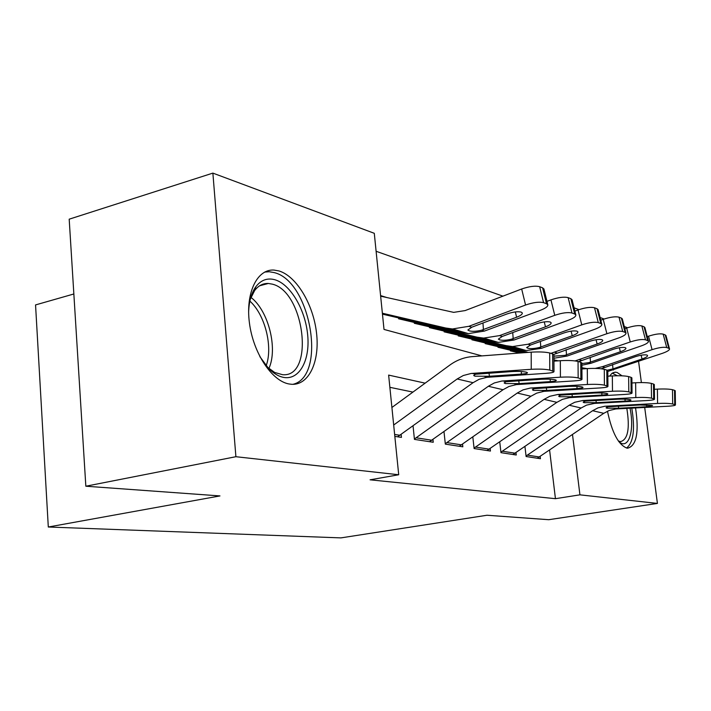 <?xml version="1.0" encoding="UTF-8"?>
<svg xmlns="http://www.w3.org/2000/svg" width="711" height="711" viewBox="0 0 711 711"><rect width="100%" height="100%" fill="white"/><g stroke="black" fill="none" stroke-linecap="round" stroke-linejoin="round"><path stroke-width="1.07" d="M635.554 407.918C639.189 432.261 636.558 445.681 627.68 448.179L626.871 448.081C618.428 444.846 611.967 432.555 607.478 411.216M609.62 376.101L611.922 373.382L615.095 372.173L617.05 372.44L622.045 375.826M289.039 383.976C271.833 381.043 253.205 352.985 249.419 322.892C245.419 292.772 257.178 268.882 273.966 270.064L279.023 270.962C296.567 276.206 313.302 304.424 316.511 332.819C319.932 361.241 309.125 385.175 291.848 384.313L289.039 383.976M73.846 293.981L35.55 304.921L48.304 527.011L340.916 537.889L486.999 515.244L548.714 519.705L657.426 503.424L579.927 494.838L572.497 434.545M48.304 527.011L219.975 495.923L85.835 486.217L69.189 219.184L212.873 173.111L374.288 233.306L384.011 329.433L481.907 355.891M502.926 296.158L376.11 251.276M574.061 307.81L578.967 309.632M600.093 317.515L604.119 319.017M624.285 326.536L627.537 327.744M524.94 446.517L526.113 456.524L540.44 458.719L540.173 456.48M499.744 441.931L500.971 452.667L516.248 455.004L515.973 452.658M472.824 436.998L474.104 448.543L490.439 451.05L490.163 448.579M443.993 431.675L445.335 444.126L462.834 446.81L462.55 444.206M413.047 425.898L414.442 439.389L433.239 442.269L432.955 439.514M387.131 297.633L380.589 295.589M425.134 383.158L388.633 375.097L398.711 474.752L370.075 479.818L555.442 498.687L549.603 450.081M412.922 392.099L389.868 387.317M394.827 436.376L401.439 437.389L401.146 434.465M85.835 486.217L235.901 456.711L212.873 173.111M638.585 361.437L641.384 382.58M644.69 407.439L657.426 503.424M555.442 498.687L579.927 494.838M398.711 474.752L235.901 456.711M393.681 425.018L457.173 378.972L463.305 375.515L471.038 373.488L531.233 369.302L531.188 352.158C539.169 351.687 545.346 351.963 549.701 352.985L549.781 370.075C545.408 369.142 539.231 368.885 531.233 369.302M391.903 407.483L449.796 365.107C456.675 360.122 464.141 357.295 472.193 356.629L531.188 352.158M397.556 436.794L473.055 382.696L479.098 379.31L486.733 377.337L546.11 373.328C551.398 372.928 554.02 372.342 553.993 371.551L549.781 370.075M552.714 370.893L552.634 353.856L549.701 352.985M552.634 353.856L553.913 354.789M488.972 373.133L489.47 376.261L474.93 376.181L473.695 375.497L475.597 374.226L511.662 371.577C517.928 371.24 522.834 371.444 526.371 372.182L527.455 372.715C527.509 373.337 525.482 373.799 521.376 374.102L521.376 371.542M489.47 376.261L521.376 374.102M382.465 314.146L461.723 332.677L468.353 333.61L484.467 331.059L540.44 310.263C545.604 308.254 548.065 306.423 547.808 304.761L546.519 303.73L542.6 287.831L543.951 289.119M382.376 313.222L445.753 328.02L452.472 328.962L468.807 326.322L525.562 305.019L521.67 288.995C529.322 286.364 535.312 285.591 539.658 286.702L542.6 287.831M380.652 296.167L453.689 312.369L465.154 310.574L521.67 288.995M481.605 330.188C476.29 331.459 472.131 331.655 469.118 330.775L467.874 330.011L471.757 327.211L506.89 313.995C512.924 311.942 517.697 311.311 521.199 312.102L522.301 312.938C522.523 314.226 520.621 315.657 516.604 317.23L481.605 330.188L484.467 331.059M539.658 286.702L543.577 302.655L546.519 303.73M543.577 302.655C539.249 301.624 533.241 302.406 525.562 305.019M248.628 312.138C249.019 301.331 251.436 292.834 255.889 286.675C261.044 280.001 267.38 277.699 274.89 279.752C290.559 284.249 305.49 309.969 307.703 335.21C310.147 360.495 299.251 380.501 283.476 377.372C278.445 376.359 273.477 373.364 268.58 368.405L259.853 356.638M267.469 367.214L274.677 372.457L282.551 374.697C314.929 377.852 304.699 291.421 272.206 284.124L268.314 283.467C262.928 283.262 258.36 285.635 254.6 290.603L250.316 299.198M292.879 384.331C327.024 376.643 310.911 281.254 274.259 272.615L269.229 271.735L264.679 272.073M626.569 448.019C633.492 442.482 635.225 429.186 631.777 408.114M617.37 375.746L612.224 373.168M630.017 408.203C634.781 430.75 628.56 450.481 618.801 441.62M618.366 441.007L620.614 441.629C627.937 439.478 630.008 428.395 626.826 408.372M414.406 438.989L488.341 386.277L494.305 382.962L501.833 381.034L560.419 377.194L560.33 360.69C568.071 360.264 573.981 360.521 578.043 361.464L578.15 377.905C574.079 377.043 568.169 376.803 560.419 377.194M553.94 361.144L560.33 360.69M429.524 441.7L503.059 389.726L508.943 386.482L516.373 384.598L574.177 380.909C579.376 380.536 581.989 379.985 581.998 379.247L578.15 377.905M580.869 378.661L580.754 362.272L578.043 361.464M580.754 362.272L581.882 363.09M518.71 380.74L519.172 383.602L505.254 383.549L504.152 382.936L506.108 381.718L541.24 379.274C547.328 378.972 552.02 379.159 555.318 379.843L556.286 380.323C556.304 380.9 554.287 381.336 550.234 381.62L550.225 379.23M519.172 383.602L550.234 381.62M445.282 443.691L517.244 393.05L523.056 389.868L530.388 388.037L587.419 384.482L587.304 368.591C594.823 368.2 600.475 368.44 604.279 369.311L604.421 385.158C600.617 384.349 594.947 384.127 587.419 384.482M581.927 368.956L587.304 368.591M459.27 446.268L530.93 396.258L536.663 393.139L543.897 391.343L600.182 387.93C605.31 387.593 607.896 387.068 607.941 386.375L604.421 385.158M606.936 385.851L606.803 370.058L604.279 369.311M606.803 370.058L607.798 370.778M546.297 387.788L546.741 390.419L533.383 390.383L532.397 389.824L534.405 388.668L568.649 386.411C574.559 386.135 579.056 386.313 582.149 386.944L583.002 387.371C582.993 387.913 580.985 388.322 576.994 388.588L576.985 386.357M546.741 390.419L576.994 388.588M474.05 448.081L544.128 399.351L549.79 396.294L557.975 394.454L612.482 391.254L612.34 375.923C619.645 375.559 625.076 375.79 628.64 376.599L628.808 391.885C625.236 391.139 619.796 390.926 612.482 391.254M607.852 376.217L612.34 375.923M487.017 450.525L556.873 402.337L562.463 399.342L569.52 397.627L624.356 394.463C629.395 394.143 631.963 393.654 632.043 393.005L628.808 391.885M631.146 392.534L630.986 377.301L628.64 376.599M630.986 377.301L631.883 377.932M571.973 394.338L572.391 396.765L559.557 396.738L558.677 396.24L560.721 395.129L594.103 393.041C599.853 392.783 604.172 392.952 607.07 393.539L607.834 393.921C607.798 394.436 605.808 394.818 601.87 395.067L601.853 392.979M572.391 396.765L601.87 395.067M500.908 452.178L569.191 405.226L574.71 402.284L582.691 400.524L635.812 397.565L635.643 382.749C642.744 382.411 647.97 382.625 651.32 383.38L651.507 398.151C648.148 397.449 642.922 397.253 635.812 397.565M631.937 382.98L635.643 382.749M512.96 454.507L581.1 408.016L586.548 405.128L594.432 403.404L646.877 400.551C651.845 400.249 654.378 399.786 654.493 399.182L651.507 398.151M653.685 398.755L653.507 384.038L651.32 383.38M653.507 384.038L654.307 384.598M595.934 400.435L596.325 402.675L583.971 402.675L583.171 402.213L585.251 401.155L617.815 399.218C623.405 398.978 627.564 399.138 630.284 399.68L630.977 400.035C630.906 400.506 628.942 400.871 625.067 401.102L625.04 399.147M596.325 402.675L625.067 401.102M414.282 323.274L491.896 341.484L498.358 342.409L514.071 340L568.524 320.172C573.608 318.235 576.043 316.484 575.848 314.92L574.701 314.004L570.862 298.682L572.053 299.802M398.569 318.768L477.09 337.165L483.64 338.089L499.549 335.61L554.758 315.32L550.936 299.882C558.348 297.367 564.081 296.62 568.133 297.633L570.862 298.682M546.972 301.366L550.936 299.882M511.413 339.2C506.268 340.409 502.286 340.613 499.478 339.787L498.375 339.103L502.286 336.436L536.467 323.834C542.324 321.887 546.892 321.274 550.163 321.994L551.141 322.741C551.318 323.958 549.425 325.318 545.47 326.829L511.413 339.2L514.071 340M568.133 297.633L571.982 313.009L574.701 314.004M571.982 313.009C567.938 312.058 562.197 312.831 554.758 315.32M444.099 331.824L519.937 349.67L526.247 350.576L541.551 348.301L594.565 329.362C599.56 327.495 601.986 325.825 601.835 324.349L600.813 323.523L597.044 308.743L598.075 309.605L601.835 324.349M429.453 327.629L506.161 345.653L512.551 346.568L528.06 344.231L581.785 324.856L578.043 309.96C585.233 307.561 590.725 306.832 594.512 307.765L597.044 308.743M574.888 311.116L578.043 309.96M539.089 347.563C534.094 348.728 530.29 348.923 527.66 348.15L526.673 347.537L530.602 344.995L563.885 332.961C569.573 331.095 573.946 330.491 577.003 331.157L577.874 331.833C578.016 332.979 576.141 334.286 572.239 335.743L539.089 347.563L541.551 348.301M594.512 307.765L598.289 322.607L600.813 323.523M598.289 322.607C594.512 321.728 589.01 322.474 581.785 324.856M553.922 358.255L567.147 356.042L618.783 337.903C623.698 336.099 626.098 334.499 625.991 333.112L625.076 332.366L621.378 318.084L622.294 318.866L625.991 333.112M471.935 339.805L525.962 352.549M458.248 335.885L528.255 352.38M550.918 353.34L606.892 333.708L603.212 319.328C610.198 317.035 615.468 316.315 619.023 317.177L621.378 318.084M600.777 320.208L603.212 319.328M553.816 354.425L589.366 341.44C594.885 339.654 599.089 339.067 601.959 339.68L602.741 340.285C602.848 341.369 600.982 342.613 597.142 344.026L564.845 355.34L554.598 356.104M619.023 317.177L622.729 331.513L625.076 332.366M622.729 331.513C619.183 330.704 613.904 331.433 606.892 333.708M581.9 365.223L591.037 363.259L641.358 345.866C646.192 344.124 648.565 342.586 648.494 341.28L647.677 340.605L644.05 326.793L644.877 327.495L648.494 341.28M497.993 347.279L521.661 352.878M553.94 360.504L556.02 361.001M485.178 343.609L523.767 352.718M553.931 359.846L558.179 360.841M575.119 360.912L630.266 341.955L626.658 328.047C633.448 325.851 638.514 325.149 641.855 325.949L644.05 326.793M624.845 328.686L626.658 328.047M578.665 361.641L613.104 349.341C618.472 347.626 622.507 347.057 625.209 347.626L625.92 348.168C625.991 349.19 624.142 350.39 620.365 351.758L588.886 362.61L581.891 363.579M641.855 325.949L645.49 339.805L647.677 340.605M645.49 339.805C642.149 339.058 637.083 339.778 630.266 341.955M526.051 456.018L592.619 410.709L597.995 407.874L604.794 406.265L657.577 403.439L657.391 389.121C664.296 388.81 669.327 389.006 672.482 389.708L672.686 403.99C669.522 403.341 664.483 403.155 657.577 403.439M654.369 389.299L657.391 389.121M537.267 458.231L603.763 413.322L609.069 410.54L615.788 408.958L667.922 406.239C672.802 405.945 675.317 405.519 675.45 404.941L672.686 403.99M674.73 404.559L674.526 390.321L672.482 389.708M674.526 390.321L675.246 390.819M618.33 406.132L618.694 408.212L606.794 408.212L606.074 407.803L608.181 406.781L639.953 404.986L651.96 405.421L652.582 405.732L646.734 406.745L646.708 404.915M618.694 408.212L646.734 406.745M607.807 371.453L662.448 353.314C667.202 351.616 669.558 350.15 669.522 348.905L668.775 348.301L665.22 334.925L665.967 335.556L669.522 348.905M581.918 368.387L583.802 368.831M510.4 350.834L519.661 353.029M581.918 367.765L587.064 368.609M595.187 368.414L602.395 366.689L652.076 349.652L648.539 336.187C655.142 334.081 660.021 333.397 663.167 334.134L665.22 334.925M647.277 336.632L648.539 336.187M601.23 368.769L635.279 356.718C640.504 355.073 644.388 354.513 646.939 355.038L647.57 355.536C647.623 356.504 645.784 357.66 642.069 358.984L612.953 368.902L607.221 370.209M663.167 334.134L666.731 347.555L668.775 348.301M666.731 347.555C663.594 346.861 658.706 347.563 652.076 349.652M475.597 374.226L472.166 373.391M487.844 377.239L484.52 376.421M473.055 382.696L457.173 378.972M400 435.292L394.632 434.457M468.807 326.322L471.757 327.211M445.753 328.02L461.723 332.677M516.604 317.23L515.333 311.933M482.965 322.954L483.418 329.575M250.956 297.394C268.545 310.84 278.019 348.612 268.891 368.502M266.172 365.73C273.14 346.852 265.052 314.662 249.872 301.117M506.108 381.718L502.935 380.945M517.457 384.509L514.373 383.753M503.059 389.726L488.341 386.277M431.906 440.251L416.246 437.816M534.405 388.668L531.455 387.948M544.955 391.263L542.084 390.552M530.93 396.258L517.244 393.05M461.599 444.873L447.015 442.606M560.721 395.129L557.975 394.454M570.551 397.547L567.876 396.889M556.873 402.337L544.128 399.351M489.284 449.183L475.677 447.068M585.251 401.155L582.691 400.524M594.432 403.404L591.934 402.79M581.1 408.016L569.191 405.226M515.173 453.209L502.446 451.227M499.549 335.61L502.286 336.436M477.09 337.165L491.896 341.484M545.47 326.829L544.262 321.905M512.738 332.552L513.173 338.614M528.06 344.231L530.602 344.995M506.161 345.653L519.937 349.67M572.239 335.743L571.093 331.148M540.378 341.422L540.795 346.995M554.571 352.238L556.944 352.958M564.845 355.34L567.147 356.042M597.142 344.026L596.058 339.742M566.107 349.661L566.507 354.807M579.296 359.713L581.509 360.379M588.886 362.61L591.037 363.259M620.365 351.758L619.334 347.75M590.13 357.331L590.503 362.095M608.181 406.781L605.781 406.194M616.766 408.887L614.428 408.318M603.763 413.322L592.619 410.709M539.436 456.986L527.5 455.129M602.395 366.689L604.466 367.311M582.06 367.8L585.251 368.733M611.38 369.4L613.389 370.013M642.069 358.984L641.091 355.224M612.589 364.494L612.953 368.902M615.584 372.173L613.051 372.68M553.905 354.576L553.993 371.551M452.472 328.962L468.353 333.61M547.808 304.761L543.897 288.906M254.6 290.603L255.889 286.675M259.631 285.786L268.314 283.467M581.882 362.903L581.998 379.247M607.798 370.635L607.941 386.375M631.875 377.808L632.043 393.005M654.307 384.5L654.493 399.182M483.64 338.089L498.358 342.409M575.848 314.92L572.008 299.642M512.551 346.568L526.247 350.576M675.246 390.739L675.45 404.941"/></g></svg>
